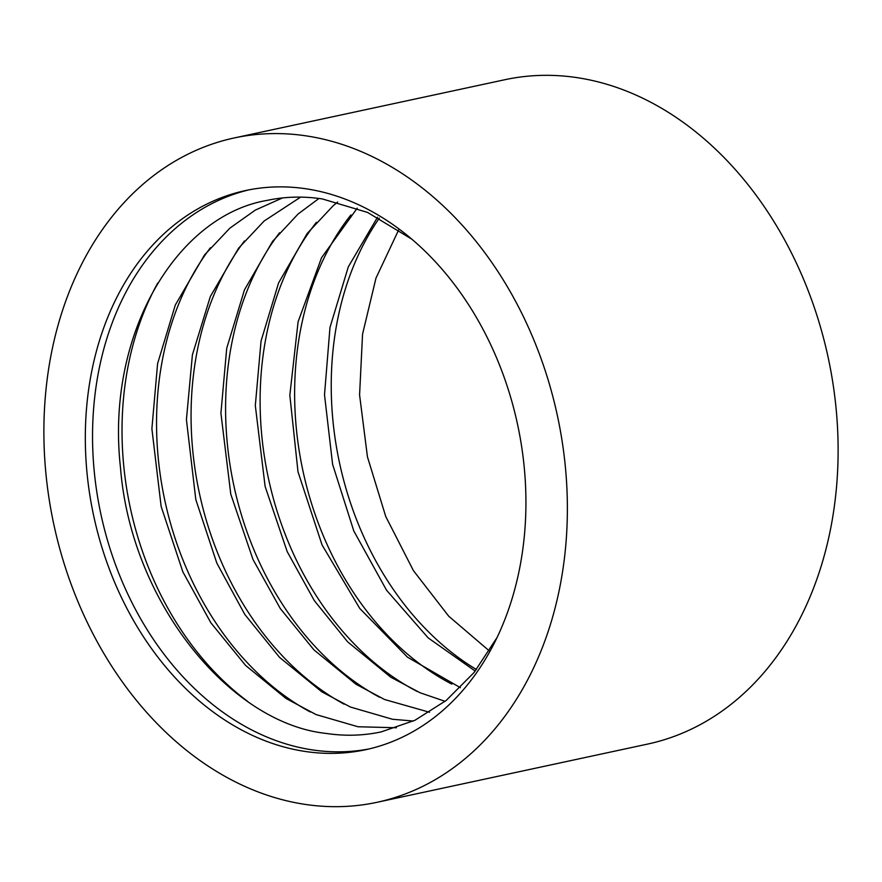 <?xml version="1.0" encoding="UTF-8"?>
<svg xmlns="http://www.w3.org/2000/svg" width="882" height="882" viewBox="0 0 882 882"><rect width="100%" height="100%" fill="white"/><g stroke="black" fill="none" stroke-linecap="round" stroke-linejoin="round"><path stroke-width="1.32" d="M369.382 748.873A285.966 216.796 77.9 0 1 311.864 749.821A285.966 216.796 77.9 0 1 94.826 476.997A285.966 216.796 77.9 0 1 249.088 189.828M476.434 669.526A283.133 214.657 77.9 0 1 379.315 218.13M451.86 684.123A283.133 214.657 77.9 0 1 350.904 214.932M417.395 691.576A283.133 214.657 77.9 0 1 316.418 222.308M379.503 697.221A283.133 214.657 77.9 0 1 279.561 232.749M344.112 704.178A283.133 214.657 77.9 0 1 244.446 240.962M310.288 711.983A283.133 214.657 77.9 0 1 210.401 247.765M247.743 701.455A283.133 214.657 77.9 0 1 157.713 283.089M304.455 804.285A339.757 257.588 77.9 0 1 46.283 477.261A339.757 257.588 77.9 0 1 234.16 137.967A339.757 257.588 77.9 0 1 306.793 135.971A339.757 257.588 77.9 0 1 564.976 462.995A339.757 257.588 77.9 0 1 377.099 802.289A339.757 257.588 77.9 0 1 304.455 804.285M234.16 137.967L504.901 79.711A339.757 257.588 77.9 0 1 577.545 77.715A339.757 257.588 77.9 0 1 835.717 404.739A339.757 257.588 77.9 0 1 647.84 744.033L377.099 802.289M306.605 188.88A285.966 216.796 77.9 0 1 523.908 464.119A285.966 216.796 77.9 0 1 365.776 749.689A285.966 216.796 77.9 0 1 304.643 751.376A285.966 216.796 77.9 0 1 87.34 476.137A285.966 216.796 77.9 0 1 245.472 190.567A285.966 216.796 77.9 0 1 306.605 188.88M497.25 637.212L474.009 672.58L446.193 700.451L414.959 720.274L381.245 731.873C363.274 735.742 344.796 736.25 325.8 733.383C230.389 723.053 131.087 602.979 120.492 467.703C105.399 332.834 177.844 215.495 266.893 200.446C284.864 196.576 303.342 196.069 322.338 198.935L367.54 212.408L411.574 239.011M282.427 197.954L255.284 210.114L229.937 228.107L204.536 254.953L175.309 305.018L157.591 363.649L151.891 428.762L161.141 506.444L182.828 571.79L210.842 622.769L245.615 665.447L285.944 698.434L316.087 714.585L358.015 726.757L396.426 727.749M300.619 197.116L264.159 220.996L238.636 248.129L210.335 296.495L192.408 354.807L186.422 419.634L195.804 499.554L216.818 563.091L244.766 614.401L279.572 657.399L321.809 691.819L350.463 707.055L392.512 719.271L413.349 721.035M318.964 198.461L298.05 214.039L272.637 241.282L244.479 289.825L226.718 348.302L220.919 413.261L230.786 494.218L253.013 559.519L280.322 608.58L313.915 649.858L355.997 684.245L384.563 699.503L429.523 712.27M337.652 202.022L333.043 205.881L307.19 233.476L278.591 282.913L261.061 341.036L255.317 405.522L265.107 486.401L287.201 551.636L314.301 600.587L347.662 641.864L390.737 677.189L420.075 692.756L445.079 701.333M357.232 208.163L321.544 257.731L298.094 321.776L289.836 395.213L297.995 471.771L322.051 544.922L359.779 608.459L407.495 657.178L460.404 687.684M377.551 217.204L348.324 266.827L329.989 327.409L324.51 394.827L332.602 464.329L353.814 531.008L386.537 590.201L428.156 637.873L475.211 671.081M398.741 229.739L375.975 278.128L362.546 334.212L359.58 394.916L367.441 456.832L385.743 516.499L413.415 570.61L448.729 616.209L489.367 650.949"/></g></svg>

